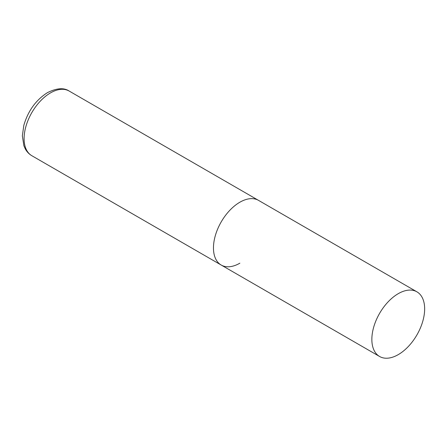 <?xml version="1.0" encoding="UTF-8"?>
<svg xmlns="http://www.w3.org/2000/svg" width="447" height="447" viewBox="0 0 447 447"><rect width="100%" height="100%" fill="white"/><g stroke="black" fill="none" stroke-linecap="round" stroke-linejoin="round"><path stroke-width="0.67" d="M239.86 263.188A37.336 21.557 -60 0 1 221.192 265.037A37.336 21.557 -60 0 1 215.471 235.122A37.336 21.557 -60 0 1 239.86 202.223A37.336 21.557 -60 0 1 258.528 200.373A37.336 21.557 120 0 0 229.758 210.375A37.336 21.557 120 0 0 213.465 247.951A37.336 21.557 120 0 0 221.192 265.037L31.832 155.712A37.336 21.557 -60 0 1 26.105 125.797A37.336 21.557 -60 0 1 50.494 92.898A37.336 21.557 -60 0 1 69.162 91.048C63.949 87.528 56.73 88.048 47.511 92.602C35.95 99.938 28.055 110.856 23.825 125.356L22.35 135.843L23.892 145.789L25.35 149.019C26.937 151.874 29.094 154.103 31.832 155.712M424.65 308.911A37.336 21.557 120 0 0 416.917 291.824A37.336 21.557 120 0 0 388.147 301.826A37.336 21.557 120 0 0 371.854 339.396A37.336 21.557 120 0 0 379.587 356.482A37.336 21.557 120 0 0 408.351 346.481A37.336 21.557 120 0 0 424.65 308.911M416.917 291.824L69.162 91.048M221.192 265.037L379.587 356.482"/></g></svg>
